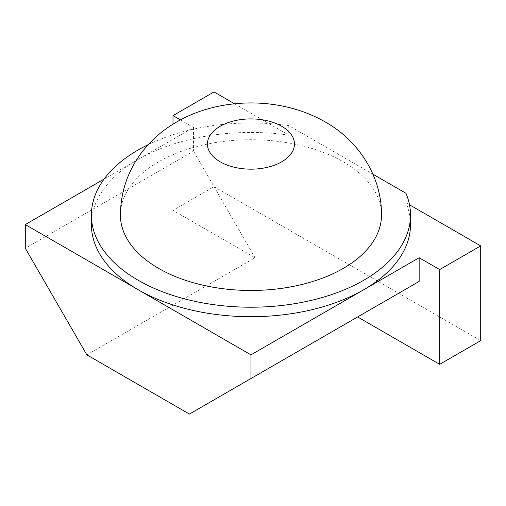 <?xml version="1.0" encoding="UTF-8"?>
<svg xmlns="http://www.w3.org/2000/svg" width="506" height="506" viewBox="0 0 506 506"><rect width="100%" height="100%" fill="white"/><g stroke="black" fill="none" stroke-linecap="round" stroke-linejoin="round"><path stroke-width="0.38" stroke-dasharray="2.53 1.9" d="M381.499 215.101A130.548 75.369 0 0 0 343.258 161.806A130.548 75.369 0 0 0 200.99 145.469A130.548 75.369 0 0 0 120.403 215.101M410.505 224.575A159.561 92.117 0 0 0 405.957 202.742L409.506 204.791M180.395 119.89L193.513 127.461L104.091 179.086M234.544 103.781L288.762 135.083A159.561 92.117 0 0 0 138.125 159.434A159.561 92.117 0 0 0 91.39 224.575M193.513 127.461L193.513 151.149L25.3 248.263M86.842 354.851L255.049 257.737L172.995 210.363L214.025 186.676L480.7 340.639M357.622 316.952L189.408 414.072M148.296 144.577A159.561 92.117 0 0 1 288.762 125.608L372.935 174.197M288.762 125.608L288.762 135.083M405.957 202.742L405.957 193.267M214.025 91.928L214.025 186.676M172.995 124.166L172.995 210.363M255.049 257.737L193.513 151.149"/><path stroke-width="0.76" d="M158.637 268.395A130.548 75.369 0 0 0 300.906 284.733A130.548 75.369 0 0 0 381.499 215.101C381.834 175.961 357.843 140.048 325.231 121.965C291.734 102.674 249.3 98.196 211.438 107.892C197.606 111.421 184.69 116.911 172.685 124.356C159.801 132.376 148.897 142.54 139.96 154.849C127.158 172.856 120.637 192.938 120.403 215.101A130.548 75.369 0 0 0 158.637 268.395M104.091 179.086L25.3 224.575L138.125 289.717A159.561 92.117 0 0 0 363.776 289.717L419.158 257.737L439.676 269.578L439.676 364.326L357.622 316.952L419.158 281.425L419.158 257.737M148.296 144.577A159.561 92.117 0 0 0 91.39 215.101L91.39 224.575A159.561 92.117 0 0 0 138.125 289.717L250.951 354.851L363.776 289.717A159.561 92.117 0 0 0 410.505 224.575L410.505 215.101A159.561 92.117 0 0 0 405.957 193.267L372.935 174.197M409.506 204.791L480.7 245.891L439.676 269.578M180.395 119.89L172.995 115.615L214.025 91.928L234.544 103.781M25.3 224.575L25.3 248.263L86.842 354.851L189.408 414.072L419.158 281.425M250.951 354.851L250.951 378.539M480.7 245.891L480.7 340.639L439.676 364.326M91.39 215.101A159.561 92.117 0 0 0 250.951 307.218A159.561 92.117 0 0 0 410.505 215.101M172.995 115.615L172.995 124.166M220.18 161.806A43.516 25.123 0 0 0 281.722 161.806A43.516 25.123 0 0 0 281.722 126.272A43.516 25.123 0 0 0 220.18 126.272A43.516 25.123 0 0 0 220.18 161.806"/></g></svg>
